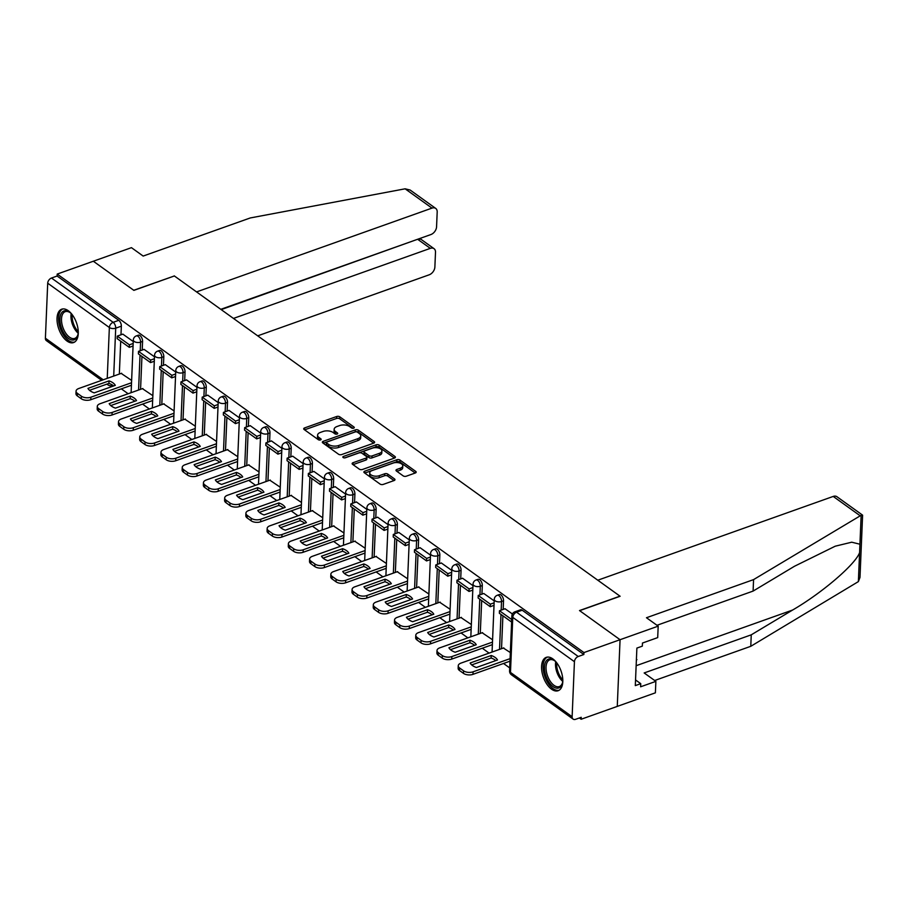 <?xml version="1.0" encoding="UTF-8"?>
<svg xmlns="http://www.w3.org/2000/svg" width="908" height="908" viewBox="0 0 908 908"><rect width="100%" height="100%" fill="white"/><g stroke="black" fill="none" stroke-linecap="round" stroke-linejoin="round"><path stroke-width="1.36" d="M353.666 428.145A1.555 0.806 2.4 0 0 354.29 427.543A1.555 0.806 2.4 0 0 353.984 427.032L339.785 416.829A2.225 1.146 2.4 0 0 336.664 416.511L304.6 427.918A2.225 1.146 2.4 0 0 303.703 428.792A2.225 1.146 2.4 0 0 304.146 429.518L318.345 439.71A1.555 0.806 2.4 0 0 320.524 439.937A1.555 0.806 2.4 0 0 321.148 439.336A1.555 0.806 2.4 0 0 320.842 438.825L319.003 437.508A7.128 3.677 2.4 0 1 317.584 435.182A7.128 3.677 2.4 0 1 320.433 432.401L323.1 431.459A7.128 3.677 2.4 0 1 333.077 432.492L334.916 433.82A1.555 0.806 2.4 0 0 337.095 434.047A1.555 0.806 2.4 0 0 337.719 433.434A1.555 0.806 2.4 0 0 337.413 432.934L335.574 431.606A7.128 3.677 2.4 0 1 334.155 429.28A7.128 3.677 2.4 0 1 337.004 426.51L339.671 425.557A7.128 3.677 2.4 0 1 349.648 426.601L351.487 427.918A1.555 0.806 2.4 0 0 353.666 428.145M68.282 310.718A17.706 9.364 -109.6 0 0 61.71 309.197A17.706 9.364 -109.6 0 0 57.386 323.509A17.706 9.364 -109.6 0 0 67.01 341.045A17.706 9.364 -109.6 0 0 73.582 342.566A17.706 9.364 -109.6 0 0 77.906 328.253A17.706 9.364 -109.6 0 0 68.282 310.718M552.824 658.879A17.706 9.364 -109.6 0 0 546.253 657.358A17.706 9.364 -109.6 0 0 541.928 671.682A17.706 9.364 -109.6 0 0 551.553 689.206A17.706 9.364 -109.6 0 0 558.125 690.727A17.706 9.364 -109.6 0 0 562.449 676.415A17.706 9.364 -109.6 0 0 552.824 658.879M403.175 475.871A2.225 1.146 2.4 0 0 406.296 476.201L415.285 473A2.225 1.146 2.4 0 0 416.182 472.137A2.225 1.146 2.4 0 0 415.739 471.411L399.974 460.084A2.225 1.146 2.4 0 0 396.853 459.754L364.778 471.161A2.225 1.146 2.4 0 0 363.892 472.035A2.225 1.146 2.4 0 0 364.335 472.762L380.1 484.089A2.225 1.146 2.4 0 0 383.221 484.418L394.083 480.548A2.225 1.146 2.4 0 0 394.98 479.685A2.225 1.146 2.4 0 0 394.537 478.947L387.784 474.101A2.225 1.146 2.4 0 0 384.674 473.783L379.283 475.701A5.959 3.065 2.4 0 1 372.984 475.781A5.959 3.065 2.4 0 1 369.749 472.875A5.959 3.065 2.4 0 1 372.132 470.56L393.243 463.046A5.959 3.065 2.4 0 1 399.543 462.966A5.959 3.065 2.4 0 1 402.777 465.861A5.959 3.065 2.4 0 1 400.394 468.188L396.875 469.436A2.225 1.146 2.4 0 0 395.979 470.299A2.225 1.146 2.4 0 0 396.433 471.025L403.175 475.871M220.792 309.322L430.88 234.559A6.81 4.597 125.7 0 0 436.566 226.784L437.191 212.007A6.81 4.597 125.7 0 0 435.715 208.42A6.81 4.597 125.7 0 0 431.981 208.114L405.116 188.807L250.256 217.954L143.158 256.067L131.444 247.657L93.331 261.232L133.885 290.367L174.37 275.964L619.982 596.159L579.508 610.562L620.062 639.709L583.946 652.568L57.204 274.08L57.125 276.032L51.495 278.03L113.16 322.329A4.54 2.406 70.4 0 1 115.713 328.174L113.704 376.071M174.222 276.009L133.748 290.276L93.331 261.232L57.204 274.08M373.744 443.149A2.225 1.146 2.4 0 0 374.629 442.275A2.225 1.146 2.4 0 0 374.187 441.549L358.422 430.222A2.225 1.146 2.4 0 0 355.3 429.893L323.237 441.311A2.225 1.146 2.4 0 0 322.34 442.173A2.225 1.146 2.4 0 0 322.794 442.911L338.548 454.238A2.225 1.146 2.4 0 0 341.669 454.556L373.744 443.149M379.192 445.147L394.957 456.474A2.225 1.146 2.4 0 1 395.411 457.201A2.225 1.146 2.4 0 1 394.515 458.075L362.44 469.481A2.225 1.146 2.4 0 1 359.33 469.164L352.576 464.317A2.225 1.146 2.4 0 1 352.134 463.591A2.225 1.146 2.4 0 1 353.03 462.717L366.038 458.086A2.225 1.146 2.4 0 0 366.923 457.223A2.225 1.146 2.4 0 0 366.48 456.497L362.008 453.285A2.225 1.146 2.4 0 0 358.887 452.956L345.346 457.768A1.555 0.806 2.4 0 1 343.701 457.791A1.555 0.806 2.4 0 1 342.849 457.042A1.555 0.806 2.4 0 1 343.474 456.429L376.082 444.829A2.225 1.146 2.4 0 1 379.192 445.147L379.113 447.099L394.435 458.097M658.187 626.145L657.698 637.609L642.455 643.046L642.319 646.155L636.883 648.085L635.305 685.608L640.753 683.679L640.617 686.788L655.871 681.363L644.158 672.953L751.256 634.828L750.78 646.303L858.366 581.608L859.99 577.454L862.6 515.233L861.147 515.267L753.572 579.61L646.473 617.735L658.187 626.145L620.062 639.709L617.27 706.401L581.143 719.25L579.361 717.978M121.332 388.862L128.142 393.743M142.567 404.117L149.366 408.997M163.803 419.371L170.602 424.263M185.028 434.626L191.838 439.517M206.264 449.88L213.062 454.772M227.499 465.146L234.298 470.026M248.735 480.4L255.534 485.281M269.96 495.654L276.77 500.546M291.196 510.909L297.994 515.801M312.431 526.163L319.23 531.055M333.656 541.429L340.466 546.31M354.892 556.683L361.69 561.564M376.128 571.938L382.926 576.83M397.364 587.192L404.162 592.084M418.588 602.447L425.398 607.339M439.824 617.712L446.623 622.593M461.06 632.967L467.858 637.847M482.284 648.221L489.094 653.113M503.52 663.476L509.694 667.913M583.946 652.568L583.855 654.509L578.237 656.507A4.54 3.065 125.7 0 0 574.435 661.694L572.131 716.718A4.54 3.065 125.7 0 0 573.118 719.113A4.54 3.065 125.7 0 0 575.604 719.318L581.222 717.309L581.143 719.25M57.125 276.032L118.778 320.331A4.54 2.406 70.4 0 1 121.343 326.176L120.98 334.791M120.719 341.181L119.334 374.062M101.662 380.35L46.376 340.625A4.54 3.065 -54.3 0 1 45.4 338.23L47.704 283.205A4.54 3.065 -54.3 0 1 51.495 278.03M154.485 356.799L144.066 349.387M152.862 395.684L142.42 388.658M175.721 372.053L165.301 364.641M174.086 410.938L163.656 403.924M196.957 387.319L186.526 379.896M195.322 426.204L184.88 419.178M218.181 402.573L207.762 395.162M216.558 441.458L206.116 434.433M239.417 417.828L228.998 410.416M237.782 456.713L227.352 449.687M260.653 433.082L250.222 425.67M259.018 471.967L248.576 464.941M281.889 448.336L271.458 440.925M280.254 487.221L269.812 480.196M303.113 463.602L292.694 456.179M301.49 502.487L291.048 495.462M324.349 478.856L313.93 471.445M322.715 517.742L312.284 510.716M345.585 494.111L335.154 486.699M343.95 532.996L333.508 525.97M366.809 509.365L356.39 501.954M365.186 548.25L354.744 541.225M388.045 524.62L377.626 517.208M386.422 563.505L375.98 556.479M409.281 539.885L398.85 532.463M407.647 578.771L397.205 571.745M430.517 555.14L420.086 547.728M428.882 594.025L418.44 586.999M451.741 570.394L441.322 562.983M450.118 609.279L439.676 602.254M472.977 585.649L462.558 578.237M471.343 624.534L460.912 617.508M494.213 600.903L483.782 593.491M492.579 639.788L482.137 632.763M512.396 613.978L505.018 608.746M510.341 652.557L503.373 648.028M503.531 600.79L501.534 601.505A4.54 2.406 70.4 0 0 500.16 596.931A4.54 2.406 70.4 0 0 497.289 595.273L499.286 594.558A4.54 2.406 -109.6 0 1 502.158 596.215A4.54 2.406 -109.6 0 1 503.531 600.79L503.168 609.404M502.896 615.806L501.522 648.687M482.296 585.535L480.298 586.25A4.54 2.406 70.4 0 0 478.936 581.676A4.54 2.406 70.4 0 0 476.053 580.019L478.051 579.304A4.54 2.406 -109.6 0 1 480.934 580.961A4.54 2.406 -109.6 0 1 482.296 585.535L481.932 594.15M481.671 600.54L480.287 633.432M461.06 570.281L459.073 570.996A4.54 2.406 70.4 0 0 457.7 566.422A4.54 2.406 70.4 0 0 454.829 564.753L456.815 564.05A4.54 2.406 -109.6 0 1 459.698 565.707A4.54 2.406 -109.6 0 1 461.06 570.281L460.708 578.895M460.435 585.285L459.062 618.166M439.835 555.026L437.838 555.73A4.54 2.406 70.4 0 0 436.464 551.156A4.54 2.406 70.4 0 0 433.593 549.499L435.59 548.795A4.54 2.406 -109.6 0 1 438.462 550.452A4.54 2.406 -109.6 0 1 439.835 555.026L439.472 563.641M439.2 570.031L437.826 602.912M418.599 539.772L416.602 540.476A4.54 2.406 70.4 0 0 415.228 535.902A4.54 2.406 70.4 0 0 412.357 534.245L414.354 533.529A4.54 2.406 -109.6 0 1 417.226 535.198A4.54 2.406 -109.6 0 1 418.599 539.772L418.236 548.387M417.975 554.777L416.59 587.658M397.364 524.506L395.366 525.221A4.54 2.406 70.4 0 0 394.004 520.647A4.54 2.406 70.4 0 0 391.121 518.99L393.119 518.275A4.54 2.406 -109.6 0 1 396.001 519.932A4.54 2.406 -109.6 0 1 397.364 524.506L397 533.121M396.739 539.522L395.355 572.403M376.139 509.252L374.141 509.967A4.54 2.406 70.4 0 0 372.768 505.393A4.54 2.406 70.4 0 0 369.897 503.736L371.894 503.021A4.54 2.406 -109.6 0 1 374.766 504.678A4.54 2.406 -109.6 0 1 376.139 509.252L375.776 517.866M375.503 524.256L374.13 557.149M354.903 493.997L352.906 494.712A4.54 2.406 70.4 0 0 351.532 490.138A4.54 2.406 70.4 0 0 348.661 488.47L350.658 487.766A4.54 2.406 -109.6 0 1 353.53 489.423A4.54 2.406 -109.6 0 1 354.903 493.997L354.54 502.612M354.268 509.002L352.894 541.883M333.667 478.743L331.67 479.447A4.54 2.406 70.4 0 0 330.308 474.873A4.54 2.406 70.4 0 0 327.425 473.216L329.422 472.512A4.54 2.406 -109.6 0 1 332.294 474.169A4.54 2.406 -109.6 0 1 333.667 478.743L333.304 487.358M333.043 493.748L331.658 526.629M312.431 463.489L310.434 464.192A4.54 2.406 70.4 0 0 309.072 459.618A4.54 2.406 70.4 0 0 306.2 457.961L308.187 457.246A4.54 2.406 -109.6 0 1 311.069 458.915A4.54 2.406 -109.6 0 1 312.431 463.489L312.08 472.103M311.807 478.493L310.434 511.374M291.207 448.223L289.209 448.938A4.54 2.406 70.4 0 0 287.836 444.364A4.54 2.406 70.4 0 0 284.964 442.707L286.962 441.992A4.54 2.406 -109.6 0 1 289.834 443.649A4.54 2.406 -109.6 0 1 291.207 448.223L290.844 456.837M290.571 463.239L289.198 496.12M269.971 432.968L267.974 433.684A4.54 2.406 70.4 0 0 266.6 429.109A4.54 2.406 70.4 0 0 263.729 427.452L265.726 426.737A4.54 2.406 -109.6 0 1 268.598 428.394A4.54 2.406 -109.6 0 1 269.971 432.968L269.608 441.583M269.347 447.973L267.962 480.865M248.735 417.714L246.738 418.429A4.54 2.406 70.4 0 0 245.376 413.855A4.54 2.406 70.4 0 0 242.493 412.187L244.49 411.483A4.54 2.406 -109.6 0 1 247.373 413.14A4.54 2.406 -109.6 0 1 248.735 417.714L248.372 426.329M248.111 432.719L246.726 465.6M227.511 402.46L225.513 403.163A4.54 2.406 70.4 0 0 224.14 398.589A4.54 2.406 70.4 0 0 221.268 396.932L223.266 396.229A4.54 2.406 -109.6 0 1 226.137 397.886A4.54 2.406 -109.6 0 1 227.511 402.46L227.148 411.074M226.875 417.464L225.502 450.345M206.275 387.205L204.277 387.909A4.54 2.406 70.4 0 0 202.904 383.335A4.54 2.406 70.4 0 0 200.032 381.678L202.03 380.963A4.54 2.406 -109.6 0 1 204.902 382.631A4.54 2.406 -109.6 0 1 206.275 387.205L205.912 395.82M205.639 402.21L204.266 435.091M185.039 371.94L183.041 372.655A4.54 2.406 70.4 0 0 181.679 368.081A4.54 2.406 70.4 0 0 178.797 366.423L180.794 365.708A4.54 2.406 -109.6 0 1 183.666 367.365A4.54 2.406 -109.6 0 1 185.039 371.94L184.676 380.554M184.415 386.956L183.03 419.837M163.803 356.685L161.806 357.4A4.54 2.406 70.4 0 0 160.444 352.826A4.54 2.406 70.4 0 0 157.561 351.169L159.558 350.454A4.54 2.406 -109.6 0 1 162.441 352.111A4.54 2.406 -109.6 0 1 163.803 356.685L163.451 365.3M163.179 371.69L161.806 404.582M142.579 341.431L140.581 342.146A4.54 2.406 70.4 0 0 139.208 337.572A4.54 2.406 70.4 0 0 136.336 335.903L138.334 335.2A4.54 2.406 -109.6 0 1 141.205 336.857A4.54 2.406 -109.6 0 1 142.579 341.431L142.215 350.045M141.943 356.435L140.57 389.316M133.249 341.544L122.83 334.133M131.626 380.429L121.184 373.404M583.855 654.509L522.202 610.21A4.54 2.406 -109.6 0 0 520.522 609.813L514.893 611.822A4.54 2.406 70.4 0 1 516.573 612.208L578.237 656.507M334.155 429.28L334.065 431.221A7.128 3.677 2.4 0 0 335.495 433.559L335.574 431.606M336.357 434.172L335.495 433.559M317.584 435.182L317.494 437.123A7.128 3.677 2.4 0 0 318.924 439.449L319.003 437.508M319.786 440.074L318.924 439.449M352.928 428.281L339.706 418.781A2.225 1.146 2.4 0 0 336.584 418.452L304.6 429.836M373.665 443.172L358.342 432.163A2.225 1.146 2.4 0 0 355.221 431.845L323.237 443.229M357.4 432.163A1.555 0.806 2.4 0 0 355.221 431.936L327.062 441.958A1.555 0.806 2.4 0 0 326.437 442.571A1.555 0.806 2.4 0 0 326.755 443.07L328.685 444.466A7.128 3.677 2.4 0 0 338.661 445.51L357.911 438.655A7.128 3.677 2.4 0 0 360.76 435.885A7.128 3.677 2.4 0 0 359.33 433.559L357.4 432.163M326.437 442.571L326.358 444.511A1.555 0.806 2.4 0 0 326.676 445.022L326.755 443.07M360.76 435.885L360.68 437.826A7.128 3.677 2.4 0 1 357.831 440.607L338.582 447.451A7.128 3.677 2.4 0 1 328.605 446.407L326.676 445.022M353.03 464.635L365.947 460.038A2.225 1.146 2.4 0 0 366.843 459.164L366.923 457.223M344.734 457.893L376.003 446.77L376.082 444.829M379.533 453.285A5.959 3.065 2.4 0 0 381.916 450.97A5.959 3.065 2.4 0 0 378.681 448.075A5.959 3.065 2.4 0 0 372.382 448.155L364.948 450.799A2.225 1.146 2.4 0 0 364.051 451.662A2.225 1.146 2.4 0 0 364.494 452.388L368.977 455.612A2.225 1.146 2.4 0 0 372.087 455.93L379.533 453.285L379.453 455.226A5.959 3.065 2.4 0 0 381.825 452.91L381.916 450.97M364.051 451.662L363.972 453.614A2.225 1.146 2.4 0 0 364.414 454.341L364.494 452.388M379.453 455.226L372.008 457.882A2.225 1.146 2.4 0 1 368.886 457.553L364.414 454.341M379.113 447.099A2.225 1.146 2.4 0 0 376.003 446.77M402.777 465.861L402.698 467.813A5.959 3.065 2.4 0 1 400.315 470.128L396.875 471.354M369.749 472.875L369.669 474.827A5.959 3.065 2.4 0 0 372.904 477.721A5.959 3.065 2.4 0 0 379.204 477.642L379.283 475.701M394.004 480.57L387.705 476.053A2.225 1.146 2.4 0 0 384.583 475.724L379.204 477.642M415.206 473.034L399.895 462.024A2.225 1.146 2.4 0 0 396.773 461.695L364.789 473.079M131.422 385.264L90.789 399.724A6.81 3.507 -177.6 0 1 81.255 398.737L77.316 395.899A6.81 3.507 2.4 0 1 75.954 393.675L76.056 391.144A6.81 3.507 2.4 0 0 77.418 393.368L77.316 395.899M113.625 385.968A14.074 7.253 2.4 0 0 108.937 383.403L89.517 390.304M133.067 345.993L129.288 347.344L129.39 344.813L117.28 336.108L122.898 334.11M129.39 344.813L133.17 343.462M129.288 347.344L117.166 338.639L117.28 336.108M76.056 391.144A6.81 3.507 2.4 0 1 78.78 388.499L121.627 373.245M131.524 382.745L90.891 397.205A6.81 3.507 -177.6 0 1 81.368 396.206L77.418 393.368M109.039 380.872L87.951 388.374A14.074 7.253 -177.6 0 0 94.216 392.869L115.305 385.367A14.074 7.253 2.4 0 0 109.039 380.872L108.937 383.403M405.116 188.807L410.132 190.033L435.715 208.42M257.702 335.835L429.189 274.806A6.81 4.597 125.7 0 0 434.875 267.031L435.5 252.254A6.81 4.597 125.7 0 0 434.024 248.667A6.81 4.597 125.7 0 0 430.301 248.361L418.043 239.564L420.62 239.031L434.024 248.667M233.458 318.424L430.301 248.361M174.234 275.862L196.559 291.911L431.981 208.114M221.2 309.617L418.066 239.11M751.256 634.828L792.639 610.017C822.012 592.981 855.325 564.458 859.581 552.677L859.933 544.21L851.715 542.201L835.235 546.196L794.477 566.263L753.095 591.085L656.995 625.283M655.871 681.363L655.383 692.827L617.27 706.401L620.062 639.709L579.644 610.664L620.119 596.261L597.793 580.212L833.226 496.426A6.81 4.597 -54.3 0 1 836.96 496.733L862.543 515.108M750.78 646.303L654.679 680.501M753.572 579.61L753.095 591.085M640.753 683.679L635.543 679.933M78.281 332.146A15.322 8.104 70.4 0 1 77.884 334.961A15.322 8.104 70.4 0 1 67.43 337.583A15.322 8.104 70.4 0 1 59.917 318.765A15.322 8.104 70.4 0 1 69.837 312.375A15.322 8.104 70.4 0 1 71.936 314.304M70.279 312.715A14.188 7.502 -109.6 0 0 65.251 311.671A14.188 7.502 -109.6 0 0 61.506 318.924A14.188 7.502 -109.6 0 0 65.785 333.225A14.188 7.502 -109.6 0 0 74.762 338.412A14.188 7.502 -109.6 0 0 77.997 334.428M62.822 308.936A17.593 9.307 -109.6 0 0 58.555 317.789A17.593 9.307 -109.6 0 0 63.662 335.211A17.593 9.307 -109.6 0 0 74.615 342.055M562.824 680.308A15.322 8.104 70.4 0 1 562.415 683.122A15.322 8.104 70.4 0 1 551.973 685.744A15.322 8.104 70.4 0 1 544.459 666.926A15.322 8.104 70.4 0 1 554.379 660.547A15.322 8.104 70.4 0 1 556.479 662.477M554.811 660.888A14.188 7.502 -109.6 0 0 549.794 659.832A14.188 7.502 -109.6 0 0 546.048 667.096A14.188 7.502 -109.6 0 0 550.316 681.386A14.188 7.502 -109.6 0 0 559.305 686.573A14.188 7.502 -109.6 0 0 562.54 682.589M547.365 657.108A17.593 9.307 -109.6 0 0 543.097 665.95A17.593 9.307 -109.6 0 0 548.205 683.372A17.593 9.307 -109.6 0 0 559.158 690.228M636.349 660.615L636.463 657.937M636.383 659.866L636.951 659.662M152.657 400.519L112.025 414.99A6.81 3.507 -177.6 0 1 102.49 413.991L98.541 411.154A6.81 3.507 2.4 0 1 97.19 408.929L97.292 406.398A6.81 3.507 2.4 0 0 98.654 408.623L98.541 411.154M134.861 401.223A14.074 7.253 2.4 0 0 130.162 398.657L110.753 405.57M154.303 361.248L150.512 362.598L150.626 360.067L138.504 351.362L144.134 349.364M150.626 360.067L154.405 358.717M150.512 362.598L138.402 353.893L138.504 351.362M97.292 406.398A6.81 3.507 2.4 0 1 100.016 403.754L142.862 388.499M152.76 397.999L112.127 412.459A6.81 3.507 -177.6 0 1 102.604 411.46L98.654 408.623M130.275 396.126L109.187 403.629A14.074 7.253 -177.6 0 0 115.452 408.135L136.529 400.632A14.074 7.253 2.4 0 0 130.275 396.126L130.162 398.657M173.882 415.785L133.249 430.244A6.81 3.507 -177.6 0 1 123.726 429.246L119.777 426.408A6.81 3.507 2.4 0 1 118.415 424.184L118.528 421.664A6.81 3.507 2.4 0 0 119.879 423.877L119.777 426.408M156.097 416.477A14.074 7.253 2.4 0 0 151.398 413.912L131.989 420.824M175.528 376.502L171.748 377.853L171.85 375.322L159.74 366.616L165.369 364.619M171.85 375.322L175.641 373.983M171.748 377.853L159.638 369.147L159.74 366.616M118.528 421.664A6.81 3.507 2.4 0 1 121.241 419.008L164.098 403.765M173.996 413.254L133.363 427.713A6.81 3.507 -177.6 0 1 123.828 426.715L119.879 423.877M151.5 411.381L130.423 418.894A14.074 7.253 -177.6 0 0 136.677 423.389L157.765 415.887A14.074 7.253 2.4 0 0 151.5 411.381L151.398 413.912M195.118 431.039L154.485 445.499A6.81 3.507 -177.6 0 1 144.962 444.5L141.012 441.663A6.81 3.507 2.4 0 1 139.65 439.438L139.753 436.918A6.81 3.507 2.4 0 0 141.115 439.143L141.012 441.663M177.321 431.731A14.074 7.253 2.4 0 0 172.633 429.166L153.225 436.078M196.764 391.768L192.984 393.107L193.086 390.588L180.976 381.882L186.605 379.873M193.086 390.588L196.877 389.237M192.984 393.107L180.862 384.402L180.976 381.882M139.753 436.918A6.81 3.507 2.4 0 1 142.477 434.262L185.323 419.019M195.231 428.508L154.587 442.968A6.81 3.507 -177.6 0 1 145.064 441.98L141.115 439.143M172.736 426.647L151.659 434.149A14.074 7.253 -177.6 0 0 157.913 438.643L179.001 431.141A14.074 7.253 2.4 0 0 172.736 426.647L172.633 429.166M216.354 446.293L175.721 460.753A6.81 3.507 -177.6 0 1 166.187 459.754L162.248 456.928A6.81 3.507 2.4 0 1 160.886 454.704L160.988 452.173A6.81 3.507 2.4 0 0 162.35 454.397L162.248 456.928M198.557 446.997A14.074 7.253 2.4 0 0 193.869 444.421L174.45 451.333M217.999 407.022L214.209 408.362L214.322 405.842L202.212 397.136L207.83 395.128M214.322 405.842L218.102 404.491M214.209 408.362L202.098 399.668L202.212 397.136M160.988 452.173A6.81 3.507 2.4 0 1 163.712 449.528L206.559 434.274M216.456 443.762L175.823 458.222A6.81 3.507 -177.6 0 1 166.3 457.235L162.35 454.397M193.972 441.901L172.883 449.403A14.074 7.253 -177.6 0 0 179.148 453.898L200.237 446.396A14.074 7.253 2.4 0 0 193.972 441.901L193.869 444.421M237.59 461.548L196.957 476.008A6.81 3.507 -177.6 0 1 187.423 475.02L183.473 472.183A6.81 3.507 2.4 0 1 182.122 469.958L182.224 467.427A6.81 3.507 2.4 0 0 183.586 469.652L183.473 472.183M219.793 462.251A14.074 7.253 2.4 0 0 215.094 459.686L195.685 466.587M239.235 422.277L235.444 423.627L235.558 421.096L223.436 412.391L229.066 410.393M235.558 421.096L239.337 419.746M235.444 423.627L223.334 414.922L223.436 412.391M182.224 467.427A6.81 3.507 2.4 0 1 184.948 464.783L227.794 449.528M237.692 459.028L197.059 473.488A6.81 3.507 -177.6 0 1 187.525 472.489L183.586 469.652M215.207 457.155L194.119 464.658A14.074 7.253 -177.6 0 0 200.384 469.152L221.461 461.65A14.074 7.253 2.4 0 0 215.207 457.155L215.094 459.686M258.814 476.802L218.181 491.273A6.81 3.507 -177.6 0 1 208.658 490.275L204.709 487.437A6.81 3.507 2.4 0 1 203.347 485.212L203.46 482.681A6.81 3.507 2.4 0 0 204.811 484.906L204.709 487.437M241.029 477.506A14.074 7.253 2.4 0 0 236.33 474.941L216.921 481.853M260.46 437.531L256.68 438.882L256.782 436.351L244.672 427.645L250.302 425.648M256.782 436.351L260.573 435M256.68 438.882L244.57 430.176L244.672 427.645M203.46 482.681A6.81 3.507 2.4 0 1 206.173 480.037L249.03 464.783M258.928 474.282L218.295 488.742A6.81 3.507 -177.6 0 1 208.761 487.744L204.811 484.906M236.432 472.41L215.355 479.912A14.074 7.253 -177.6 0 0 221.609 484.418L242.697 476.916A14.074 7.253 2.4 0 0 236.432 472.41L236.33 474.941M280.05 492.068L239.417 506.528A6.81 3.507 -177.6 0 1 229.883 505.529L225.944 502.691A6.81 3.507 2.4 0 1 224.582 500.467L224.685 497.947A6.81 3.507 2.4 0 0 226.047 500.16L225.944 502.691M262.253 492.76A14.074 7.253 2.4 0 0 257.566 490.195L238.146 497.107M281.696 452.786L277.916 454.136L278.018 451.605L265.908 442.9L271.526 440.902M278.018 451.605L281.798 450.266M277.916 454.136L265.794 445.431L265.908 442.9M224.685 497.947A6.81 3.507 2.4 0 1 227.409 495.291L270.255 480.048M280.152 489.537L239.519 503.997A6.81 3.507 -177.6 0 1 229.996 502.998L226.047 500.16M257.668 487.664L236.579 495.166A14.074 7.253 -177.6 0 0 242.845 499.672L263.933 492.17A14.074 7.253 2.4 0 0 257.668 487.664L257.566 490.195M301.286 507.322L260.653 521.782A6.81 3.507 -177.6 0 1 251.119 520.783L247.169 517.946A6.81 3.507 2.4 0 1 245.818 515.721L245.92 513.202A6.81 3.507 2.4 0 0 247.282 515.426L247.169 517.946M283.489 508.015A14.074 7.253 2.4 0 0 278.79 505.45L259.382 512.362M302.931 468.04L299.141 469.391L299.254 466.86L287.132 458.165L292.762 456.156M299.254 466.86L303.034 465.52M299.141 469.391L287.03 460.685L287.132 458.165M245.92 513.202A6.81 3.507 2.4 0 1 248.644 510.546L291.491 495.303M301.388 504.791L260.755 519.251A6.81 3.507 -177.6 0 1 251.232 518.264L247.282 515.426M278.904 502.93L257.815 510.432A14.074 7.253 -177.6 0 0 264.08 514.927L285.157 507.424A14.074 7.253 2.4 0 0 278.904 502.93L278.79 505.45M322.522 522.577L281.877 537.037A6.81 3.507 -177.6 0 1 272.355 536.038L268.405 533.212A6.81 3.507 2.4 0 1 267.043 530.987L267.156 528.456A6.81 3.507 2.4 0 0 268.507 530.681L268.405 533.212M304.725 523.28A14.074 7.253 2.4 0 0 300.026 520.704L280.617 527.616M324.167 483.306L320.376 484.645L320.479 482.125L308.368 473.42L313.998 471.411M320.479 482.125L324.269 480.775M320.376 484.645L308.266 475.951L308.368 473.42M267.156 528.456A6.81 3.507 2.4 0 1 269.88 525.811L312.727 510.557M322.624 520.046L281.991 534.506A6.81 3.507 -177.6 0 1 272.457 533.518L268.507 530.681M300.128 518.184L279.051 525.687A14.074 7.253 -177.6 0 0 285.316 530.181L306.393 522.679A14.074 7.253 2.4 0 0 300.128 518.184L300.026 520.704M343.746 537.831L303.113 552.291A6.81 3.507 -177.6 0 1 293.59 551.304L289.641 548.466A6.81 3.507 2.4 0 1 288.279 546.241L288.381 543.71A6.81 3.507 2.4 0 0 289.743 545.935L289.641 548.466M325.949 538.535A14.074 7.253 2.4 0 0 321.262 535.97L301.853 542.87M345.392 498.56L341.612 499.911L341.714 497.38L329.604 488.674L335.234 486.677M341.714 497.38L345.505 496.029M341.612 499.911L329.49 491.205L329.604 488.674M288.381 543.71A6.81 3.507 2.4 0 1 291.105 541.066L333.951 525.811M343.86 535.311L303.227 549.771A6.81 3.507 -177.6 0 1 293.693 548.773L289.743 545.935M321.364 533.439L300.287 540.941A14.074 7.253 -177.6 0 0 306.541 545.436L327.629 537.933A14.074 7.253 2.4 0 0 321.364 533.439L321.262 535.97M364.982 553.086L324.349 567.557A6.81 3.507 -177.6 0 1 314.815 566.558L310.876 563.72A6.81 3.507 2.4 0 1 309.514 561.496L309.617 558.965A6.81 3.507 2.4 0 0 310.979 561.189L310.876 563.72M347.185 553.789A14.074 7.253 2.4 0 0 342.498 551.224L323.078 558.136M366.628 513.814L362.837 515.165L362.95 512.634L350.84 503.929L356.458 501.931M362.95 512.634L366.73 511.283M362.837 515.165L350.726 506.46L350.84 503.929M309.617 558.965A6.81 3.507 2.4 0 1 312.341 556.32L355.187 541.066M365.084 550.566L324.451 565.026A6.81 3.507 -177.6 0 1 314.928 564.027L310.979 561.189M342.6 548.693L321.511 556.195A14.074 7.253 -177.6 0 0 327.777 560.701L348.865 553.199A14.074 7.253 2.4 0 0 342.6 548.693L342.498 551.224M386.218 568.351L345.585 582.811A6.81 3.507 -177.6 0 1 336.051 581.812L332.101 578.975A6.81 3.507 2.4 0 1 330.75 576.75L330.853 574.231A6.81 3.507 2.4 0 0 332.214 576.444L332.101 578.975M368.421 569.044A14.074 7.253 2.4 0 0 363.722 566.479L344.314 573.391M387.864 529.069L384.073 530.42L384.186 527.889L372.064 519.183L377.694 517.185M384.186 527.889L387.966 526.549M384.073 530.42L371.962 521.714L372.064 519.183M330.853 574.231A6.81 3.507 2.4 0 1 333.576 571.575L376.423 556.332M386.32 565.82L345.687 580.28A6.81 3.507 -177.6 0 1 336.153 579.281L332.214 576.444M363.836 563.947L342.747 571.45A14.074 7.253 -177.6 0 0 349.012 575.956L370.089 568.453A14.074 7.253 2.4 0 0 363.836 563.947L363.722 566.479M407.442 583.606L366.809 598.066A6.81 3.507 -177.6 0 1 357.287 597.067L353.337 594.229A6.81 3.507 2.4 0 1 351.975 592.005L352.088 589.485A6.81 3.507 2.4 0 0 353.439 591.71L353.337 594.229M389.657 584.298A14.074 7.253 2.4 0 0 384.958 581.733L365.549 588.645M409.088 544.323L405.309 545.674L405.411 543.143L393.3 534.449L398.93 532.44M405.411 543.143L409.202 541.804M405.309 545.674L393.198 536.969L393.3 534.449M352.088 589.485A6.81 3.507 2.4 0 1 354.801 586.829L397.659 571.586M407.556 581.075L366.923 595.535A6.81 3.507 -177.6 0 1 357.389 594.547L353.439 591.71M385.06 579.213L363.983 586.716A14.074 7.253 -177.6 0 0 370.237 591.21L391.325 583.708A14.074 7.253 2.4 0 0 385.06 579.213L384.958 581.733M428.678 598.86L388.045 613.32A6.81 3.507 -177.6 0 1 378.522 612.321L374.573 609.495A6.81 3.507 2.4 0 1 373.211 607.27L373.313 604.739A6.81 3.507 2.4 0 0 374.675 606.964L374.573 609.495M410.881 599.564A14.074 7.253 2.4 0 0 406.194 596.987L386.785 603.899M430.324 559.589L426.544 560.928L426.647 558.409L414.536 549.703L420.154 547.694M426.647 558.409L430.426 557.058M426.544 560.928L414.423 552.223L414.536 549.703M373.313 604.739A6.81 3.507 2.4 0 1 376.037 602.095L418.883 586.84M428.78 596.329L388.147 610.789A6.81 3.507 -177.6 0 1 378.625 609.801L374.675 606.964M406.296 594.468L385.208 601.97A14.074 7.253 -177.6 0 0 391.473 606.465L412.561 598.962A14.074 7.253 2.4 0 0 406.296 594.468L406.194 596.987M449.914 614.114L409.281 628.574A6.81 3.507 -177.6 0 1 399.747 627.587L395.797 624.749A6.81 3.507 2.4 0 1 394.447 622.525L394.549 619.994A6.81 3.507 2.4 0 0 395.911 622.218L395.797 624.749M432.117 614.818A14.074 7.253 2.4 0 0 427.418 612.253L408.01 619.154M451.56 574.843L447.769 576.194L447.882 573.663L435.761 564.958L441.39 562.96M447.882 573.663L451.662 572.312M447.769 576.194L435.658 567.489L435.761 564.958M394.549 619.994A6.81 3.507 2.4 0 1 397.273 617.349L440.119 602.095M450.016 611.595L409.383 626.055A6.81 3.507 -177.6 0 1 399.861 625.056L395.911 622.218M427.532 609.722L406.444 617.224A14.074 7.253 -177.6 0 0 412.709 621.719L433.786 614.217A14.074 7.253 2.4 0 0 427.532 609.722L427.418 612.253M471.15 629.369L430.517 643.84A6.81 3.507 -177.6 0 1 420.983 642.841L417.033 640.004A6.81 3.507 2.4 0 1 415.671 637.779L415.785 635.248A6.81 3.507 2.4 0 0 417.147 637.473L417.033 640.004M453.353 630.073A14.074 7.253 2.4 0 0 448.654 627.507L429.246 634.42M472.796 590.098L469.005 591.449L469.107 588.917L456.996 580.212L462.626 578.214M469.107 588.917L472.898 587.567M469.005 591.449L456.894 582.743L456.996 580.212M415.785 635.248A6.81 3.507 2.4 0 1 418.509 632.604L461.355 617.349M471.252 626.849L430.619 641.309A6.81 3.507 -177.6 0 1 421.085 640.31L417.147 637.473M448.768 624.976L427.679 632.479A14.074 7.253 -177.6 0 0 433.945 636.985L455.022 629.482A14.074 7.253 2.4 0 0 448.768 624.976L448.654 627.507M492.374 644.635L451.741 659.095A6.81 3.507 -177.6 0 1 442.219 658.096L438.269 655.258A6.81 3.507 2.4 0 1 436.907 653.034L437.009 650.514A6.81 3.507 2.4 0 0 438.371 652.727L438.269 655.258M474.589 645.327A14.074 7.253 2.4 0 0 469.89 642.762L450.481 649.674M494.02 605.352L490.241 606.703L490.343 604.172L478.232 595.466L483.862 593.469M490.343 604.172L494.134 602.833M490.241 606.703L478.13 597.997L478.232 595.466M437.009 650.514A6.81 3.507 2.4 0 1 439.733 647.858L482.579 632.615M492.488 642.104L451.855 656.563A6.81 3.507 -177.6 0 1 442.321 655.565L438.371 652.727M469.992 640.231L448.915 647.733A14.074 7.253 -177.6 0 0 455.169 652.239L476.257 644.737A14.074 7.253 2.4 0 0 469.992 640.231L469.89 642.762M509.978 661.183L472.977 674.349A6.81 3.507 -177.6 0 1 463.443 673.35L459.505 670.513A6.81 3.507 2.4 0 1 458.143 668.288L458.245 665.768A6.81 3.507 2.4 0 0 459.607 667.993L459.505 670.513M495.813 660.581A14.074 7.253 2.4 0 0 491.126 658.016L471.706 664.928M511.624 621.901L511.579 619.426L499.468 610.732L505.086 608.723M511.476 621.957L499.355 613.252L499.468 610.732M458.245 665.768A6.81 3.507 2.4 0 1 460.969 663.112L503.815 647.869M510.08 658.652L473.079 671.818A6.81 3.507 -177.6 0 1 463.557 670.83L459.607 667.993M491.228 655.497L470.14 662.999A14.074 7.253 -177.6 0 0 476.405 667.494L497.493 659.991A14.074 7.253 2.4 0 0 491.228 655.497L491.126 658.016M353.938 428.02L353.984 427.032M320.796 439.812L320.842 438.825M337.367 433.922L337.413 432.934M574.435 661.694L512.782 617.395L510.478 672.408L572.131 716.718M121.343 326.176L115.713 328.174A4.54 2.338 2.4 0 1 109.357 327.516L47.704 283.205M107.235 378.375L109.357 327.516A4.54 3.065 -54.3 0 1 113.16 322.329L118.778 320.331M45.4 338.23L103.24 379.794M497.289 595.273A4.54 4.54 0 0 0 494.27 599.359A4.54 2.338 -177.6 0 0 495.178 600.846A4.54 2.338 -177.6 0 0 501.534 601.505L501.171 610.119M500.989 614.432L499.525 649.39M476.053 580.019A4.54 4.54 0 0 0 473.045 584.105A4.54 2.338 -177.6 0 0 473.953 585.581A4.54 2.338 -177.6 0 0 480.298 586.25L479.935 594.865M479.764 599.178L478.289 634.136M454.829 564.753A4.54 4.54 0 0 0 451.809 568.851A4.54 2.338 -177.6 0 0 452.717 570.326A4.54 2.338 -177.6 0 0 459.073 570.996L458.71 579.61M458.529 583.912L457.065 618.881M433.593 549.499A4.54 4.54 0 0 0 430.574 553.585A4.54 2.338 -177.6 0 0 431.482 555.072A4.54 2.338 -177.6 0 0 437.838 555.73L437.474 564.345M437.293 568.658L435.829 603.627M412.357 534.245A4.54 4.54 0 0 0 409.349 538.331A4.54 2.338 -177.6 0 0 410.246 539.817A4.54 2.338 -177.6 0 0 416.602 540.476L416.239 549.09M416.057 553.403L414.593 588.373M391.121 518.99A4.54 4.54 0 0 0 388.113 523.076A4.54 2.338 -177.6 0 0 389.021 524.563A4.54 2.338 -177.6 0 0 395.366 525.221L395.014 533.836M394.832 538.149L393.368 573.107M369.897 503.736A4.54 4.54 0 0 0 366.877 507.822A4.54 2.338 -177.6 0 0 367.785 509.297A4.54 2.338 -177.6 0 0 374.141 509.967L373.778 518.582M373.597 522.894L372.132 557.852M348.661 488.47A4.54 4.54 0 0 0 345.642 492.567A4.54 2.338 -177.6 0 0 346.55 494.043A4.54 2.338 -177.6 0 0 352.906 494.712L352.542 503.327M352.361 507.629L350.897 542.598M327.425 473.216A4.54 4.54 0 0 0 324.417 477.302A4.54 2.338 -177.6 0 0 325.325 478.788A4.54 2.338 -177.6 0 0 331.67 479.447L331.306 488.061M331.125 492.374L329.661 527.344M306.2 457.961A4.54 4.54 0 0 0 303.181 462.047A4.54 2.338 -177.6 0 0 304.089 463.534A4.54 2.338 -177.6 0 0 310.434 464.192L310.082 472.807M309.9 477.12L308.436 512.089M284.964 442.707A4.54 4.54 0 0 0 281.945 446.793A4.54 2.338 -177.6 0 0 282.853 448.28A4.54 2.338 -177.6 0 0 289.209 448.938L288.846 457.553M288.665 461.866L287.2 496.824M263.729 427.452A4.54 4.54 0 0 0 260.721 431.538A4.54 2.338 -177.6 0 0 261.618 433.014A4.54 2.338 -177.6 0 0 267.974 433.684L267.61 442.298M267.429 446.611L265.965 481.569M242.493 412.187A4.54 4.54 0 0 0 239.485 416.284A4.54 2.338 -177.6 0 0 240.393 417.759A4.54 2.338 -177.6 0 0 246.738 418.429L246.386 427.044M246.204 431.345L244.729 466.315M221.268 396.932A4.54 4.54 0 0 0 218.249 401.018A4.54 2.338 -177.6 0 0 219.157 402.505A4.54 2.338 -177.6 0 0 225.513 403.163L225.15 411.778M224.968 416.091L223.504 451.06M200.032 381.678A4.54 4.54 0 0 0 197.013 385.764A4.54 2.338 -177.6 0 0 197.921 387.251A4.54 2.338 -177.6 0 0 204.277 387.909L203.914 396.524M203.732 400.837L202.268 435.806M178.797 366.423A4.54 4.54 0 0 0 175.789 370.509A4.54 2.338 -177.6 0 0 176.685 371.996A4.54 2.338 -177.6 0 0 183.041 372.655L182.678 381.269M182.497 385.582L181.032 420.54M157.561 351.169A4.54 4.54 0 0 0 154.553 355.255A4.54 2.338 -177.6 0 0 155.461 356.731A4.54 2.338 -177.6 0 0 161.806 357.4L161.454 366.015M161.272 370.328L159.808 405.286M136.336 335.903A4.54 4.54 0 0 0 133.317 340.001A4.54 2.338 -177.6 0 0 134.225 341.476A4.54 2.338 -177.6 0 0 140.581 342.146L140.218 350.76M140.036 355.062L138.572 390.031M112.683 385.23A4.54 2.406 70.4 0 1 112.206 385.525L112.796 385.31M522.202 610.21L516.573 612.208A4.54 3.065 -54.3 0 0 512.782 617.395A4.54 2.338 -177.6 0 1 511.874 615.908L509.57 670.933A4.54 4.54 0 0 0 511.454 674.803L573.118 719.113M511.454 674.803A4.54 3.065 125.7 0 1 510.478 672.408A4.54 2.338 -177.6 0 1 509.57 670.933M107.292 383.982A4.54 3.065 125.7 0 0 108.041 384.935A4.54 4.54 0 0 0 112.206 385.525M304.521 429.779L304.6 427.918M336.584 418.452L336.664 416.511M339.706 418.781L339.785 416.829M323.157 443.172L323.237 441.311M355.221 431.845L355.3 429.893M358.342 432.163L358.422 430.222M374.13 442.968L374.187 441.549M328.605 446.407L328.685 444.466M338.582 447.451L338.661 445.51M357.831 440.607L357.911 438.655M394.901 457.893L394.957 456.474M352.951 464.578L353.03 462.717M365.947 460.038L366.038 458.086M343.417 457.689L343.474 456.429M368.886 457.553L368.977 455.612M372.008 457.882L372.087 455.93M396.796 471.297L396.875 469.436M400.315 470.128L400.394 468.188M384.583 475.724L384.674 473.783M387.705 476.053L387.784 474.101M394.469 480.366L394.537 478.947M364.71 473.023L364.778 471.161M396.773 461.695L396.853 459.754M399.895 462.024L399.974 460.084M415.682 472.818L415.739 471.411M90.891 397.205L90.789 399.724M81.368 396.206L81.255 398.737M858.366 581.608L859.581 552.677M859.933 544.21L861.147 515.267M860.092 515.733L833.226 496.426M636.145 665.712L792.639 610.017M78.19 333.225A14.188 7.502 70.4 0 1 70.96 315.564A14.188 7.502 70.4 0 1 71.176 313.532M72.186 314.645A13.722 7.264 -109.6 0 0 72.141 315.439A13.722 7.264 -109.6 0 0 78.27 331.726M562.733 681.386A14.188 7.502 70.4 0 1 555.503 663.725A14.188 7.502 70.4 0 1 555.719 661.694M556.729 662.806A13.722 7.264 -109.6 0 0 556.672 663.612A13.722 7.264 -109.6 0 0 562.812 679.888M112.127 412.459L112.025 414.99M102.604 411.46L102.49 413.991M133.363 427.713L133.249 430.244M123.828 426.715L123.726 429.246M154.587 442.968L154.485 445.499M145.064 441.98L144.962 444.5M175.823 458.222L175.721 460.753M166.3 457.235L166.187 459.754M197.059 473.488L196.957 476.008M187.525 472.489L187.423 475.02M218.295 488.742L218.181 491.273M208.761 487.744L208.658 490.275M239.519 503.997L239.417 506.528M229.996 502.998L229.883 505.529M260.755 519.251L260.653 521.782M251.232 518.264L251.119 520.783M281.991 534.506L281.877 537.037M272.457 533.518L272.355 536.038M303.227 549.771L303.113 552.291M293.693 548.773L293.59 551.304M324.451 565.026L324.349 567.557M314.928 564.027L314.815 566.558M345.687 580.28L345.585 582.811M336.153 579.281L336.051 581.812M366.923 595.535L366.809 598.066M357.389 594.547L357.287 597.067M388.147 610.789L388.045 613.32M378.625 609.801L378.522 612.321M409.383 626.055L409.281 628.574M399.861 625.056L399.747 627.587M430.619 641.309L430.517 643.84M421.085 640.31L420.983 642.841M451.855 656.563L451.741 659.095M442.321 655.565L442.219 658.096M473.079 671.818L472.977 674.349M463.557 670.83L463.443 673.35M131.115 392.687L133.317 340.001M152.34 407.942L154.553 355.255M173.576 423.196L175.789 370.509M194.811 438.451L197.013 385.764M216.047 453.716L218.249 401.018M237.272 468.971L239.485 416.284M258.508 484.225L260.721 431.538M279.743 499.479L281.945 446.793M300.968 514.734L303.181 462.047M322.204 530L324.417 477.302M343.44 545.254L345.642 492.567M364.675 560.508L366.877 507.822M385.9 575.763L388.113 523.076M407.136 591.017L409.349 538.331M428.372 606.283L430.574 553.585M449.596 621.537L451.809 568.851M470.832 636.792L473.045 584.105M492.068 652.046L494.27 599.359M514.893 611.822A4.54 4.54 0 0 0 511.874 615.908M106.906 384.118L108.041 384.935M420.722 238.168L420.676 239.076"/></g></svg>
